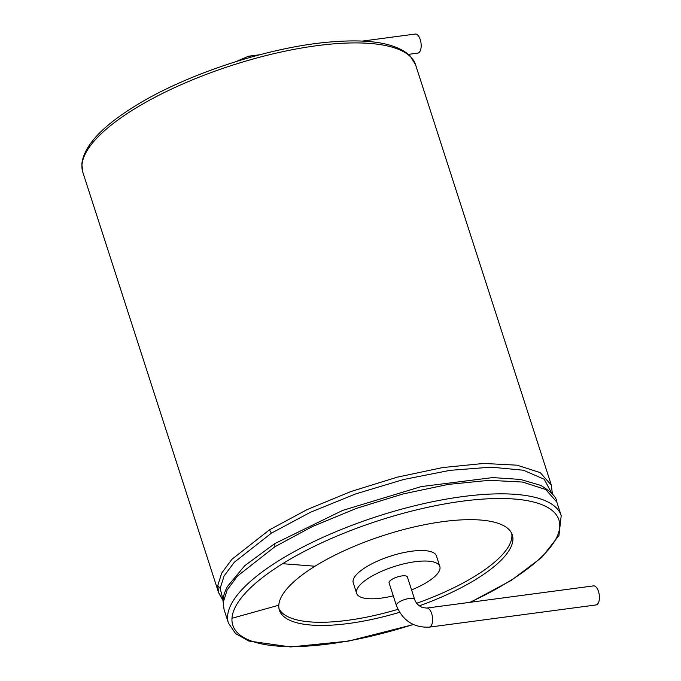 <?xml version="1.0" encoding="UTF-8"?>
<svg xmlns="http://www.w3.org/2000/svg" width="681" height="681" viewBox="0 0 681 681"><rect width="100%" height="100%" fill="white"/><g stroke="black" fill="none" stroke-linecap="round" stroke-linejoin="round"><path stroke-width="1.02" d="M429.234 627.15L596.028 604.949A9.619 4.512 -97.6 0 0 598.48 591.414A9.619 4.512 -97.6 0 0 593.491 585.89L426.698 608.082L422.62 607.571C418.687 605.971 416.048 603.298 414.678 599.552A9.619 3.073 -17.9 0 0 409.247 598.505A9.619 3.073 -17.9 0 0 396.376 605.469C402.624 620.544 413.571 627.771 429.234 627.15A9.619 4.512 -97.6 0 0 431.677 613.615A9.619 4.512 -97.6 0 0 426.698 608.082M414.678 599.552L407.383 576.96A9.619 3.073 162.1 0 0 397.287 576.994A9.619 3.073 162.1 0 0 389.081 582.868L396.376 605.469M393.26 595.824A43.712 13.96 -17.9 0 1 356.64 593.347A43.712 13.96 -17.9 0 1 393.941 566.635A43.712 13.96 -17.9 0 1 439.824 566.481A43.712 13.96 -17.9 0 1 436.487 574.824A43.712 13.96 -17.9 0 1 411.562 589.908M356.64 593.347L353.243 582.834A43.712 13.96 -17.9 0 1 390.545 556.122A43.712 13.96 -17.9 0 1 436.427 555.968L439.824 566.481M511.703 533.393A122.384 39.081 -17.9 0 1 501.957 555.143A122.384 39.081 -17.9 0 1 416.687 603.255M397.934 609.342A122.384 39.081 -17.9 0 1 278.989 608.559M419.351 605.826A122.384 39.081 162.1 0 0 512.316 534.934A122.384 39.081 162.1 0 0 436.3 522.608A122.384 39.081 162.1 0 0 314.98 566.226A122.384 39.081 162.1 0 0 278.801 605.213A122.384 39.081 162.1 0 0 279.389 610.167A122.384 39.081 162.1 0 0 399.577 612.313M408.498 54.352L417.793 53.118A9.619 4.512 -97.6 0 0 421.003 42.988A9.619 4.512 -97.6 0 0 415.257 34.05L362.19 41.115M314.98 566.226L282.624 563.698A171.34 54.71 162.1 0 0 231.983 618.28A171.34 54.71 162.1 0 0 413.18 624.451M469.873 602.336A171.34 54.71 162.1 0 0 529.682 501.122A171.34 54.71 162.1 0 0 282.624 563.698M278.801 605.213L231.983 618.28M470.562 602.242L511.405 580.289L541.736 557.467L558.956 535.504L561.212 515.662A174.838 55.825 162.1 0 0 452.618 498.058A174.838 55.825 162.1 0 0 279.295 560.369A174.838 55.825 162.1 0 0 227.624 616.058A174.838 55.825 162.1 0 0 228.458 623.141L235.575 633.568L248.735 641.008L290.651 646.95L348.408 641.127L413.418 624.562M223.215 602.421L224.058 609.504L222.993 600.685L223.215 602.421L227.173 589.933L237.405 576.126L274.894 546.732L274.784 543.583L244.768 565.681L227.335 586.639C224.534 592.164 223.087 596.845 222.993 600.685M561.212 515.662L556.811 502.025L545.668 489.486L522.54 482.054L489.196 480.318L448.2 484.421L402.709 494.04L356.257 508.443L312.494 526.498L274.894 546.732M556.811 502.025C556.675 497.36 551.329 491.818 540.774 485.4L520.403 479.424L492.584 477.594L421.216 486.592L342.645 510.418L274.784 543.583M551.916 493.563L544.238 479.279L523.391 470.222L491.095 467.157L450.022 470.341L403.578 479.509L355.652 493.921L310.306 512.342L271.413 533.155L234.23 562.31L224.075 576.007L220.15 588.401L223.07 599.774M220.15 588.401L217.767 585.549L218.601 592.632L223.053 599.978M552.402 494.134L551.355 485.153L540.212 472.614L517.083 465.183L483.748 463.446L442.752 467.549L397.261 477.168L350.809 491.571L307.046 509.626L269.446 529.861L231.957 559.254L221.725 573.062L217.767 585.549M271.413 533.155L269.446 529.861M551.355 485.153L415.563 64.729A174.838 55.825 162.1 0 0 306.969 47.125A174.838 55.825 162.1 0 0 133.655 109.437A174.838 55.825 162.1 0 0 81.975 165.134A174.838 55.825 162.1 0 0 82.81 172.208L218.601 592.632L223.01 600.523M250.821 57.187A9.619 4.512 -97.6 0 0 248.454 56.242L236.298 61.494M228.458 623.141L224.058 609.504M415.563 64.729L410.09 55.859C396.572 43.235 369.987 38.604 330.345 41.984C268.901 46.912 185.036 74.535 134.114 106.645C101.29 127.075 83.865 146.185 81.831 163.976L82.81 172.208M248.454 56.242L259.836 54.735"/></g></svg>
